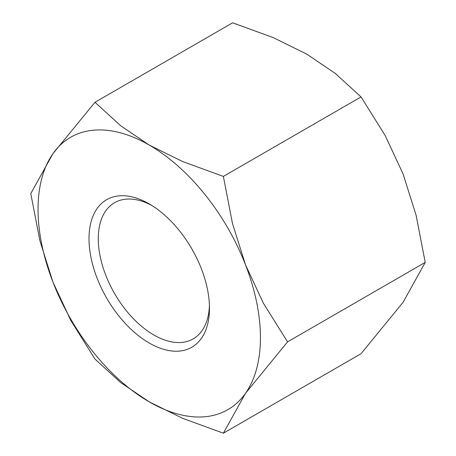 <?xml version="1.0" encoding="UTF-8"?>
<svg xmlns="http://www.w3.org/2000/svg" width="456" height="456" viewBox="0 0 456 456"><rect width="100%" height="100%" fill="white"/><g stroke="black" fill="none" stroke-linecap="round" stroke-linejoin="round"><path stroke-width="0.68" d="M30.774 193.612L39.917 240.814L52.942 282.076L70.84 320.522L94.973 359.072L120.749 382.607L149.237 401.867A157.252 90.79 -120 0 0 245.533 393.266A157.252 90.79 -120 0 0 260.433 337.668A157.252 90.79 -120 0 0 245.533 264.873A157.252 90.79 -120 0 0 149.237 145.076L120.749 125.816L94.973 102.281L52.942 153.678A157.252 90.79 -120 0 0 38.042 209.275A157.252 90.79 -120 0 0 52.942 282.076A157.252 90.79 -120 0 0 149.237 401.867L182.6 418.317L223.366 433.2L245.533 393.266L287.565 341.869L263.431 303.32L245.533 264.873L232.509 223.611L223.366 176.409L182.6 161.527L149.237 145.076A157.252 90.79 -120 0 0 52.942 153.678L30.774 193.612M94.973 102.281L232.634 22.8L273.4 37.683L306.763 54.133L335.251 73.393L361.027 96.928L385.16 135.478L403.058 173.924L416.083 215.186L425.226 262.388L403.058 302.322L361.027 353.719L223.366 433.2M151.603 205.342A78.626 45.395 -120 0 0 114.559 202.703A78.626 45.395 -120 0 0 98.274 238.699A78.626 45.395 -120 0 0 132.593 317.826A78.626 45.395 -120 0 0 193.184 338.888A78.626 45.395 -120 0 0 209.424 305.491M89.005 238.699A85.181 49.18 60 0 1 149.237 203.923A85.181 49.18 60 0 1 209.469 308.245A85.181 49.18 60 0 1 149.237 343.02A85.181 49.18 60 0 1 89.005 238.699M361.027 96.928L223.366 176.409M425.226 262.388L287.565 341.869"/></g></svg>
